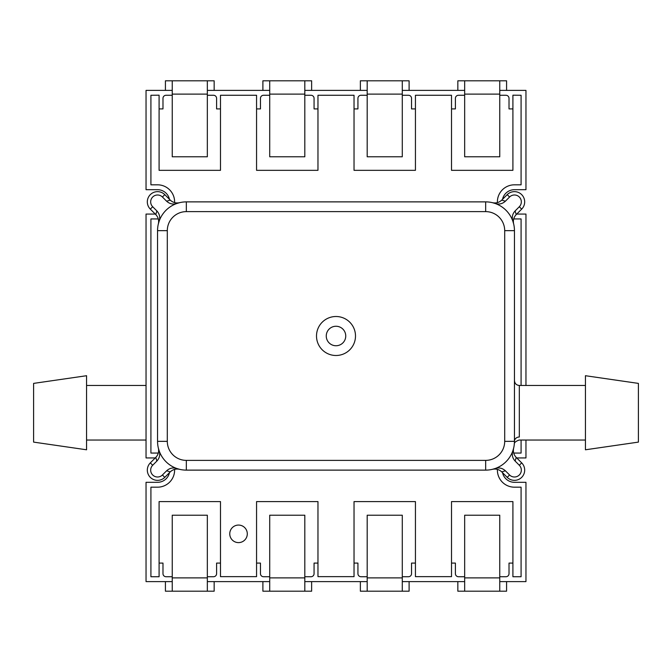 <?xml version="1.0" encoding="UTF-8"?>
<svg xmlns="http://www.w3.org/2000/svg" width="672" height="672" viewBox="0 0 672 672"><rect width="100%" height="100%" fill="white"/><g stroke="black" fill="none" stroke-linecap="round" stroke-linejoin="round"><path stroke-width="1.01" d="M367.189 94.122L367.189 80.8L402.284 80.8L402.284 94.122L367.189 94.122L367.189 156.786L402.284 156.786L402.284 94.122M367.189 80.8L360.368 80.8L360.368 90.392M402.284 80.8L409.105 80.8L409.105 90.392M304.811 577.878L304.811 591.2L269.716 591.2L269.716 577.878L304.811 577.878L304.811 515.214L269.716 515.214L269.716 577.878M304.811 591.2L311.632 591.2L311.632 581.608M269.716 591.2L262.895 591.2L262.895 581.608M207.337 577.878L207.337 591.2L172.242 591.2L172.242 577.878L207.337 577.878L207.337 515.214L172.242 515.214L172.242 577.878M207.337 591.2L214.158 591.2L214.158 581.608M172.242 591.2L165.421 591.2L165.421 581.608M33.6 442.109L33.6 383.393L86.562 375.715L86.562 449.786L33.6 442.109M499.758 577.878L499.758 591.2L464.663 591.2L464.663 577.878L499.758 577.878L499.758 515.214L464.663 515.214L464.663 577.878M499.758 591.2L506.579 591.2L506.579 581.608M464.663 591.2L457.842 591.2L457.842 581.608M402.284 577.878L402.284 591.2L367.189 591.2L367.189 577.878L402.284 577.878L402.284 515.214L367.189 515.214L367.189 577.878M402.284 591.2L409.105 591.2L409.105 581.608M367.189 591.2L360.368 591.2L360.368 581.608M169.462 472.685A12.188 12.188 0 0 1 157.55 482.311L146.042 482.311L146.042 581.608L172.242 581.608M207.337 581.608L269.716 581.608M304.811 581.608L367.189 581.608M402.284 581.608L464.663 581.608M499.758 581.608L525.958 581.608L525.958 482.311L514.45 482.311A12.188 12.188 0 0 1 502.538 472.685M516.734 457.934L525.958 457.934L525.958 440.042M525.958 385.459L525.958 214.066L516.734 214.066M502.538 199.315A12.188 12.188 0 0 1 514.45 189.689L525.958 189.689L525.958 90.392L499.758 90.392M464.663 90.392L402.284 90.392M367.189 90.392L304.811 90.392M269.716 90.392L207.337 90.392M172.242 90.392L146.042 90.392L146.042 189.689L157.55 189.689A12.188 12.188 0 0 1 169.462 199.315M155.266 214.066L146.042 214.066L146.042 457.934L155.266 457.934M354.035 563.086L357.932 563.086L357.932 573.661A3.066 3.066 0 0 0 360.998 576.727L367.189 576.727M402.284 576.727L408.475 576.727A3.066 3.066 0 0 0 411.541 573.661L411.541 563.086L415.439 563.086M451.508 563.086L455.406 563.086L455.406 573.661A3.066 3.066 0 0 0 458.472 576.727L464.663 576.727M499.758 576.727L505.949 576.727A3.066 3.066 0 0 0 509.015 573.661L509.015 563.086L512.912 563.086M256.561 563.086L260.459 563.086L260.459 573.661A3.066 3.066 0 0 0 263.525 576.727L269.716 576.727M304.811 576.727L311.002 576.727A3.066 3.066 0 0 0 314.068 573.661L314.068 563.086L317.965 563.086M159.088 563.086L162.985 563.086L162.985 573.661A3.066 3.066 0 0 0 166.051 576.727L172.242 576.727M207.337 576.727L213.528 576.727A3.066 3.066 0 0 0 216.594 573.661L216.594 563.086L220.492 563.086M512.912 108.914L509.015 108.914L509.015 98.339A3.066 3.066 0 0 0 505.949 95.273L499.758 95.273M464.663 95.273L458.472 95.273A3.066 3.066 0 0 0 455.406 98.339L455.406 108.914L451.508 108.914M415.439 108.914L411.541 108.914L411.541 98.339A3.066 3.066 0 0 0 408.475 95.273L402.284 95.273M367.189 95.273L360.998 95.273A3.066 3.066 0 0 0 357.932 98.339L357.932 108.914L354.035 108.914M317.965 108.914L314.068 108.914L314.068 98.339A3.066 3.066 0 0 0 311.002 95.273L304.811 95.273M269.716 95.273L263.525 95.273A3.066 3.066 0 0 0 260.459 98.339L260.459 108.914L256.561 108.914M220.492 108.914L216.594 108.914L216.594 98.339A3.066 3.066 0 0 0 213.528 95.273L207.337 95.273M172.242 95.273L166.051 95.273A3.066 3.066 0 0 0 162.985 98.339L162.985 108.914L159.088 108.914M238.526 525.067A8.77 8.77 0 0 0 229.757 533.845A8.77 8.77 0 0 0 238.526 542.615A8.77 8.77 0 0 0 247.296 533.845A8.77 8.77 0 0 0 238.526 525.067M497.406 202.608A17.06 17.06 0 0 1 514.45 184.817L521.086 184.817L521.086 95.273L512.912 95.189L512.912 170.327L451.508 170.327L451.508 95.273L415.439 95.273L415.439 170.327L354.035 170.327L354.035 95.273L317.965 95.273L317.965 170.327L256.561 170.327L256.561 95.273L220.492 95.273L220.492 170.327L159.088 170.327L159.088 95.189L150.914 95.273L150.914 184.817L157.55 184.817A17.06 17.06 0 0 1 174.594 202.608M158.29 218.921A17.06 17.06 0 0 1 157.55 218.938L150.914 218.938L150.914 453.062L157.55 453.062A17.06 17.06 0 0 1 158.29 453.079M174.594 469.392A17.06 17.06 0 0 1 157.55 487.183L150.914 487.183L150.914 576.727L159.088 576.727L159.088 501.598L220.492 501.598L220.492 576.652L256.561 576.652L256.561 501.598L317.965 501.598L317.965 576.652L354.035 576.652L354.035 501.598L415.439 501.598L415.439 576.652L451.508 576.652L451.508 501.598L512.912 501.598L512.912 576.727L521.086 576.727L521.086 487.183L514.45 487.183A17.06 17.06 0 0 1 497.406 469.392M513.71 453.079A17.06 17.06 0 0 1 514.45 453.062L521.086 453.062L521.086 440.042M521.086 385.459L521.086 218.938L514.45 218.938A17.06 17.06 0 0 1 513.71 218.921M269.716 94.122L269.716 80.8L304.811 80.8L304.811 94.122L269.716 94.122L269.716 156.786L304.811 156.786L304.811 94.122M269.716 80.8L262.895 80.8L262.895 90.392M304.811 80.8L311.632 80.8L311.632 90.392M464.663 94.122L464.663 80.8L499.758 80.8L499.758 94.122L464.663 94.122L464.663 156.786L499.758 156.786L499.758 94.122M464.663 80.8L457.842 80.8L457.842 90.392M499.758 80.8L506.579 80.8L506.579 90.392M336 345.744A9.744 9.744 0 0 0 345.744 336A9.744 9.744 0 0 0 336 326.256A9.744 9.744 0 0 0 326.256 336A9.744 9.744 0 0 0 336 345.744M336 316.504A19.496 19.496 0 0 0 316.504 336A19.496 19.496 0 0 0 336 355.496A19.496 19.496 0 0 0 355.496 336A19.496 19.496 0 0 0 336 316.504M155.786 214.586L156.878 210.941C159.566 213.898 160.331 217.283 159.18 221.113L158.374 223.843C159.104 220.315 158.248 217.224 155.786 214.586L150.318 209.118A10.231 10.231 0 0 1 157.55 191.646A10.231 10.231 0 0 1 164.791 194.636L170.26 200.113C172.906 202.566 175.988 203.431 179.525 202.692L176.786 203.507C172.964 204.658 169.571 203.893 166.614 201.205L170.26 200.113M501.74 200.113L505.386 201.205C502.429 203.893 499.036 204.658 495.214 203.507L492.475 202.692C496.012 203.431 499.094 202.566 501.74 200.113L507.209 194.636A10.231 10.231 0 0 1 523.9 197.963A10.231 10.231 0 0 1 521.682 209.118L516.214 214.586C513.752 217.224 512.896 220.315 513.626 223.843L512.82 221.113C511.661 217.283 512.434 213.889 515.122 210.941L516.214 214.586M516.214 457.414L515.122 461.059C512.434 458.102 511.669 454.717 512.82 450.887L513.626 448.157C512.896 451.685 513.752 454.776 516.214 457.414L521.682 462.882A10.231 10.231 0 0 1 514.45 480.354A10.231 10.231 0 0 1 507.209 477.364L501.74 471.887C499.094 469.434 496.012 468.569 492.475 469.308L495.214 468.493C499.036 467.342 502.429 468.107 505.386 470.795L501.74 471.887M170.26 471.887L166.614 470.795C169.571 468.107 172.964 467.342 176.786 468.493L179.525 469.308C175.988 468.569 172.906 469.434 170.26 471.887L164.791 477.364A10.231 10.231 0 0 1 148.1 474.037A10.231 10.231 0 0 1 150.318 462.882L155.786 457.414C158.248 454.776 159.104 451.685 158.374 448.157L159.18 450.887C160.339 454.717 159.566 458.111 156.878 461.059L155.786 457.414M638.4 412.751L638.4 442.109L585.438 449.786L585.438 375.715L638.4 383.393L638.4 412.751M505.386 201.205L509.578 197.014A6.88 6.88 0 0 1 520.808 199.24A6.88 6.88 0 0 1 519.313 206.741L515.122 210.941M515.122 461.059L519.313 465.259A6.88 6.88 0 0 1 514.45 477.002A6.88 6.88 0 0 1 509.578 474.986L505.386 470.795M514.45 441.647L514.45 441.344A28.778 28.778 0 0 1 485.663 470.123L186.337 470.123A28.778 28.778 0 0 1 157.55 441.344L157.55 230.656A28.778 28.778 0 0 1 186.337 201.877L485.663 201.877A28.778 28.778 0 0 1 514.45 230.656L514.45 441.344A28.778 28.778 0 0 1 485.663 470.123L485.663 460.379A19.034 19.034 0 0 0 504.697 441.344L504.697 230.656A19.034 19.034 0 0 0 485.663 211.621L186.337 211.621A19.034 19.034 0 0 0 167.303 230.656L167.303 441.344A19.034 19.034 0 0 0 186.337 460.379L485.663 460.379M166.614 470.795L162.422 474.986A6.88 6.88 0 0 1 152.687 474.986A6.88 6.88 0 0 1 152.687 465.259L156.878 461.059M156.878 210.941L152.687 206.741A6.88 6.88 0 0 1 152.687 197.014A6.88 6.88 0 0 1 162.422 197.014L166.614 201.205M585.438 385.459L519.322 385.459L519.322 437.01A4.872 4.334 -0 0 0 514.45 441.344L504.697 441.344M172.242 94.122L172.242 80.8L207.337 80.8L207.337 94.122L172.242 94.122L172.242 156.786L207.337 156.786L207.337 94.122M172.242 80.8L165.421 80.8L165.421 90.392M207.337 80.8L214.158 80.8L214.158 90.392M519.322 437.01C519.112 441.05 519.112 441.05 519.322 437.01C519.112 441.05 519.112 441.05 519.322 437.01M509.578 197.014L507.209 194.636M519.313 465.259L521.682 462.882M186.337 460.379L186.337 470.123A28.778 28.778 0 0 1 157.55 441.344L167.303 441.344M485.663 211.621L485.663 201.877A28.778 28.778 0 0 1 514.45 230.656L504.697 230.656M167.303 230.656L157.55 230.656A28.778 28.778 0 0 1 186.337 201.877L186.337 211.621M162.422 474.986L164.791 477.364M152.687 465.259L150.318 462.882M509.578 474.986L507.209 477.364M519.313 206.741L521.682 209.118M152.687 206.741L150.318 209.118M162.422 197.014L164.791 194.636M146.042 440.042L86.562 440.042M146.042 385.459L86.562 385.459M514.282 444.402L514.307 444.226C514.046 442.705 515.651 441.311 519.128 440.042L585.438 440.042M519.322 385.459C516.39 385.199 514.76 383.569 514.45 380.587"/></g></svg>

